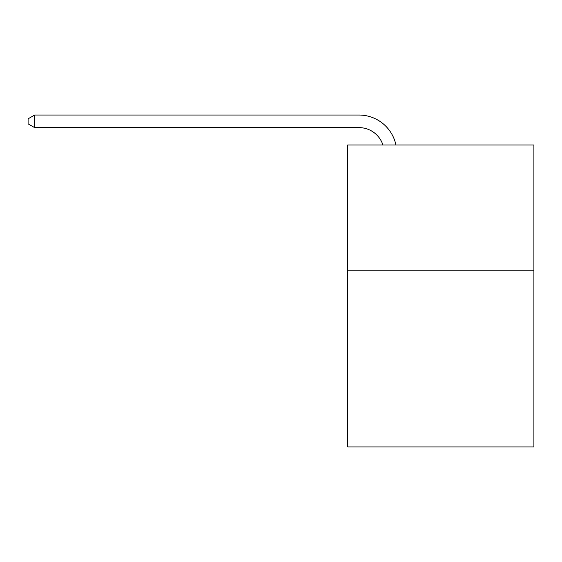 <?xml version="1.0" encoding="UTF-8"?>
<svg xmlns="http://www.w3.org/2000/svg" width="562" height="562" viewBox="0 0 562 562"><rect width="100%" height="100%" fill="white"/><g stroke="black" fill="none" stroke-linecap="round" stroke-linejoin="round"><path stroke-width="0.84" d="M533.9 270.807L533.9 446.959L347.688 446.959L347.688 144.989L533.9 144.989L533.9 270.807L347.688 270.807M382.933 144.989A25.164 25.164 -37.3 0 0 359.006 127.623L34.64 127.623L28.1 123.851L28.1 118.814L34.64 115.041L359.006 115.041A37.745 37.745 142.7 0 1 395.943 144.989M34.64 115.041L34.64 127.623"/></g></svg>
